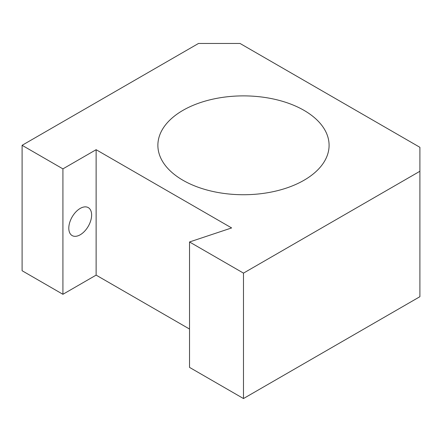 <?xml version="1.0" encoding="UTF-8"?>
<svg xmlns="http://www.w3.org/2000/svg" width="442" height="442" viewBox="0 0 442 442"><rect width="100%" height="100%" fill="white"/><g stroke="black" fill="none" stroke-linecap="round" stroke-linejoin="round"><path stroke-width="0.66" d="M80.212 208.42A16.144 9.321 -60 0 1 88.284 207.618A16.144 9.321 -60 0 1 90.759 220.552A16.144 9.321 -60 0 1 80.212 234.779A16.144 9.321 -60 0 1 72.14 235.58A16.144 9.321 -60 0 1 69.665 222.646A16.144 9.321 -60 0 1 80.212 208.42M304.019 110.362A85.61 49.427 0 0 0 210.723 99.643A85.61 49.427 0 0 0 157.877 145.308A85.61 49.427 0 0 0 182.949 180.259A85.61 49.427 0 0 0 276.244 190.972A85.61 49.427 0 0 0 329.091 145.308A85.61 49.427 0 0 0 304.019 110.362M243.487 398.546L189.524 367.39L189.524 241.967L243.487 273.123L243.487 398.546L419.9 296.692L419.9 147.308L240.023 43.454L198.513 43.454L22.1 145.308L62.919 168.877L62.919 294.295L22.1 270.731L22.1 145.308M243.487 273.123L419.9 171.269M189.524 241.967L231.63 227.934L96.124 149.7L62.919 168.877M189.524 329.047L96.124 275.123L62.919 294.295M96.124 275.123L96.124 149.7"/></g></svg>
